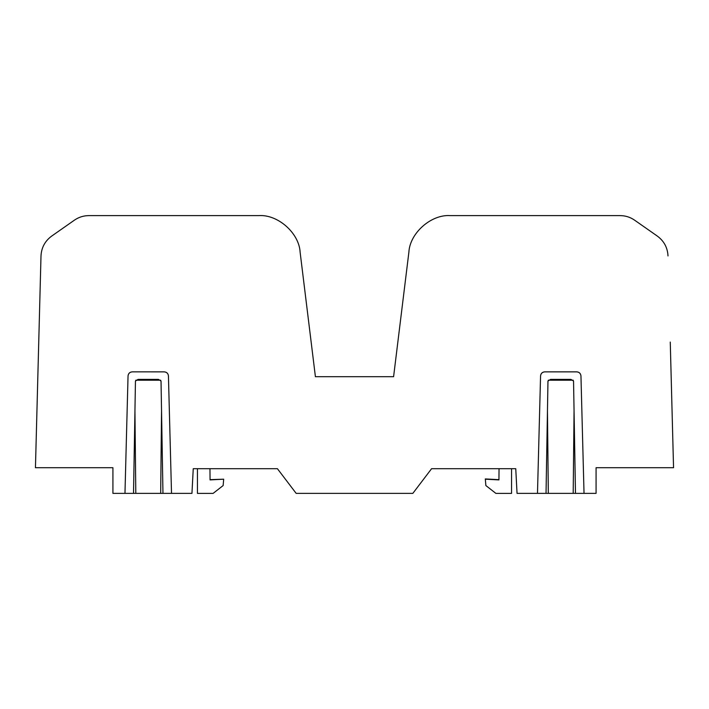 <?xml version="1.0" encoding="UTF-8"?>
<svg xmlns="http://www.w3.org/2000/svg" width="709" height="709" viewBox="0 0 709 709"><rect width="100%" height="100%" fill="white"/><g stroke="black" fill="none" stroke-linecap="round" stroke-linejoin="round"><path stroke-width="1.06" d="M670.262 342.075L673.55 467.71L596.074 467.71L596.074 493.375L584.03 493.375L580.955 375.912C580.653 373.439 579.271 372.083 576.789 371.853L544.725 371.853C542.243 372.083 540.852 373.439 540.559 375.912L537.484 493.375L517.047 493.375L515.753 468.702L431.586 468.702L412.833 493.375L296.167 493.375L277.414 468.702L209.961 468.702L210.059 479.904L223.69 479.187L223.131 485.559L213.117 493.384L197.448 493.384L197.448 468.702L193.247 468.702L277.414 468.702L285.337 479.124M574.06 410.688L573.2 493.375L575.478 493.375L546.036 493.375L547.968 381.034L550.574 379.377L570.94 379.377L573.546 381.034L575.478 493.375L584.03 493.375L580.955 375.93C580.644 373.475 579.253 372.119 576.789 371.87L544.725 371.87C542.261 372.119 540.87 373.475 540.559 375.93L537.484 493.375L546.036 493.375M668.002 255.931C667.568 247.645 664.023 241.042 657.349 236.106L634.546 220.136C630.23 217.167 625.453 215.66 620.207 215.616L450.242 215.616C431.169 214.224 409.829 233.11 408.88 252.209L393.592 376.701L315.408 376.701L300.12 252.209C299.171 233.11 277.831 214.224 258.758 215.616L88.793 215.616C83.547 215.66 78.77 217.167 74.454 220.136L51.651 236.106C44.977 241.042 41.432 247.645 40.998 255.931L35.45 467.71L38.064 367.705L35.45 467.71L112.926 467.71L112.926 493.375L133.522 493.375L135.454 381.034L138.06 379.377L158.426 379.377L161.032 381.034L162.964 493.375L133.522 493.375M128.045 375.912L124.97 493.375L128.045 375.93C128.356 373.475 129.747 372.119 132.211 371.87C129.729 372.083 128.347 373.439 128.045 375.912L128.045 375.93M164.275 371.853L132.211 371.853L164.275 371.87C166.757 372.083 168.139 373.439 168.441 375.912L168.441 375.93C168.13 373.475 166.739 372.119 164.275 371.87M197.448 468.702L193.247 468.702L191.953 493.375L171.516 493.375L168.441 375.912M38.738 342.075L40.998 255.931M548.314 493.375L547.454 410.688M135.8 493.375L134.94 410.688M161.546 410.688L160.686 493.375L171.516 493.375L168.441 375.93M450.242 215.616L620.207 215.616C625.453 215.66 630.23 217.167 634.546 220.136L657.349 236.106M397.846 342.075L408.88 252.209M300.12 252.209L311.154 342.075M88.793 215.616L258.758 215.616M51.651 236.106L74.454 220.136M397.767 342.722L393.592 376.701L315.408 376.701L311.233 342.722M548.332 380.201L573.182 380.201M135.818 380.201L160.677 380.201M499.039 468.702L498.941 479.904L499.039 468.702L431.586 468.702L423.663 479.124M209.961 468.702L210.059 479.904M210.059 479.656L223.69 479.187M498.941 479.656L485.31 478.938L485.869 485.559L495.883 493.384L511.552 493.384L511.552 468.702L515.753 468.702L511.552 468.702M498.941 479.904L485.31 479.187M673.55 467.71L670.936 367.705L673.55 467.71M393.592 376.701L315.408 376.701L393.592 376.701M575.478 493.375L573.2 493.375M162.964 493.375L160.686 493.375"/></g></svg>
